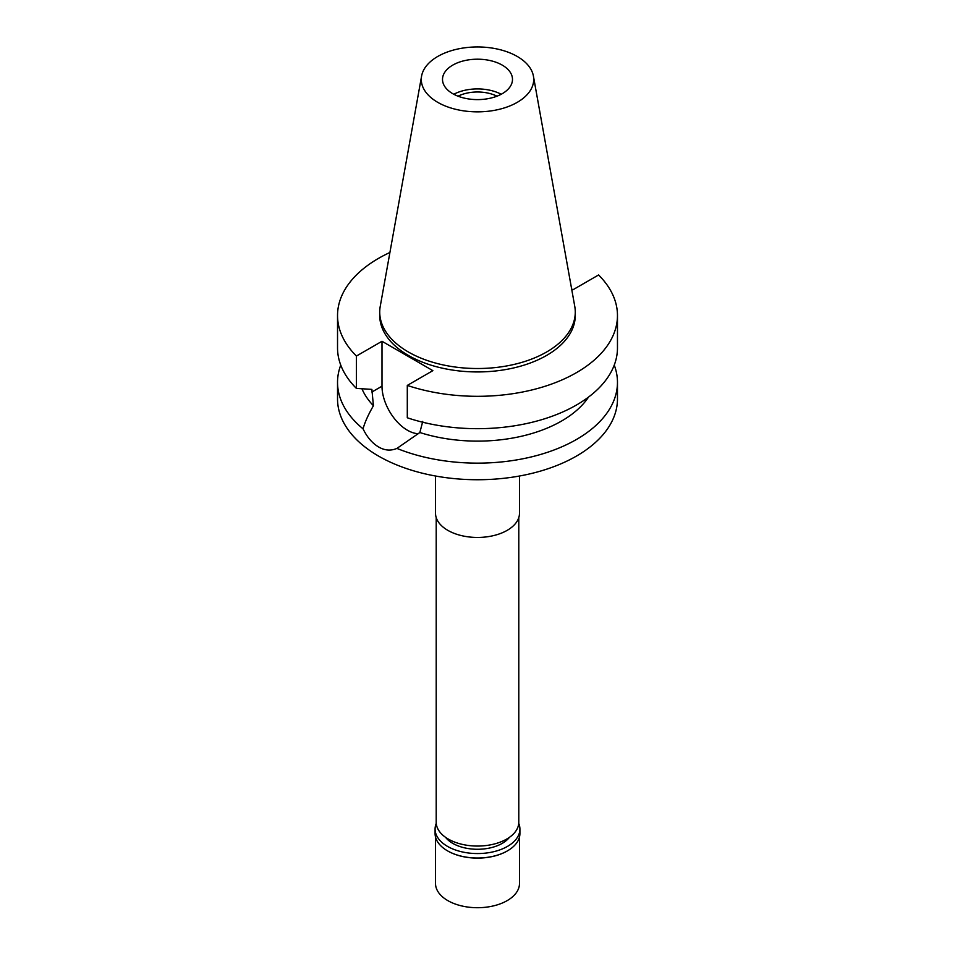 <?xml version="1.0" encoding="UTF-8"?>
<svg xmlns="http://www.w3.org/2000/svg" width="955" height="955" viewBox="0 0 955 955"><rect width="100%" height="100%" fill="white"/><g stroke="black" fill="none" stroke-linecap="round" stroke-linejoin="round"><path stroke-width="1.43" d="M452.754 65.119A34.989 20.198 0 0 0 442.511 79.408A34.989 20.198 0 0 0 464.106 98.067A34.989 20.198 0 0 0 502.246 93.686A34.989 20.198 0 0 0 512.489 79.408A34.989 20.198 0 0 0 490.894 60.738A34.989 20.198 0 0 0 452.754 65.119M453.792 94.258A34.989 20.198 180 0 1 501.208 94.258M496.97 96.192A29.677 17.13 0 0 0 458.03 96.192M436.208 517.61L436.208 822.219A41.292 23.839 0 0 0 461.695 844.244A41.292 23.839 0 0 0 506.699 839.075A41.292 23.839 0 0 0 518.792 822.219L518.792 517.61M435.516 476.008L435.516 513.205A41.984 24.245 0 0 0 461.432 535.6A41.984 24.245 0 0 0 507.189 530.347A41.984 24.245 0 0 0 519.484 513.205L519.484 476.008M396.922 448.408C390.774 451.023 384.638 450.533 378.526 446.928C372.199 443.132 367.042 437.104 363.055 428.843A139.967 80.805 180 0 1 337.533 382.334L337.533 398.927A139.967 80.805 0 0 0 423.936 473.585A139.967 80.805 0 0 0 576.474 456.072A139.967 80.805 0 0 0 617.467 398.927L617.467 382.334A139.967 80.805 180 0 1 576.474 439.467A139.967 80.805 180 0 1 396.922 448.408L419.854 432.52L422.755 421.394M337.533 382.334A139.967 80.805 180 0 1 340.756 365.096M418.433 433.701A35.968 20.771 60 0 1 382 386.19L382 341.269L356.418 356.036A139.967 80.805 180 0 1 337.533 315.508L337.533 347.871A139.967 80.805 0 0 0 356.418 388.41L371.877 389.377L373.429 405.72C368.272 414.673 364.81 422.385 363.055 428.843M361.945 388.769A118.969 68.688 0 0 0 373.429 405.72M614.244 365.096A139.967 80.805 180 0 1 617.467 382.334M419.854 432.52A118.969 68.688 0 0 0 588.567 397.041M571.639 288.947L573 289.735L598.582 274.968A139.967 80.805 180 0 1 617.467 315.508L617.467 347.871A139.967 80.805 0 0 1 547.37 417.896A139.967 80.805 0 0 1 407.296 417.777L407.296 385.414L432.866 370.647L382 341.269M337.533 315.508A139.967 80.805 180 0 1 389.915 252.478M617.467 315.508A139.967 80.805 180 0 1 547.37 385.522A139.967 80.805 180 0 1 407.296 385.414M379.732 312.082L379.732 315.508A97.768 56.441 0 0 0 440.088 367.651A97.768 56.441 0 0 0 546.63 355.415A97.768 56.441 0 0 0 575.268 315.508L575.268 312.082A97.768 56.441 180 0 1 546.63 351.989A97.768 56.441 180 0 1 440.088 364.225A97.768 56.441 180 0 1 379.732 312.082A97.768 56.441 180 0 1 380.257 306.257L421.597 76.054A56.202 32.446 180 0 1 437.76 56.452A56.202 32.446 180 0 1 496.302 48.824A56.202 32.446 180 0 1 533.403 76.054A56.202 32.446 180 0 1 517.24 102.352A56.202 32.446 180 0 1 453.339 108.703A56.202 32.446 180 0 1 421.597 76.054M356.418 356.036L356.418 388.41M533.403 76.054L574.743 306.257A97.768 56.441 180 0 1 575.268 312.082M445.555 837.32A34.989 20.198 0 0 0 502.246 843.361A34.989 20.198 0 0 0 509.445 837.32M435.516 836.974L435.516 883.471A41.984 24.245 0 0 0 461.432 905.865A41.984 24.245 0 0 0 507.189 900.613A41.984 24.245 0 0 0 519.484 883.471L519.484 836.974M518.744 823.365A42.414 24.484 180 0 1 519.914 829.071A42.414 24.484 180 0 1 507.487 846.393A42.414 24.484 180 0 1 461.265 851.693A42.414 24.484 180 0 1 435.086 829.071L435.086 833.536A42.414 24.484 0 0 0 447.513 850.845A42.414 24.484 0 0 0 507.487 850.845L507.189 851.012A41.984 24.245 180 0 1 447.811 851.012A41.984 24.245 180 0 1 447.656 850.929M507.189 851.012L507.487 850.845A42.414 24.484 0 0 0 519.914 833.536L519.914 829.071M435.086 829.071A42.414 24.484 180 0 1 436.256 823.365M371.877 392.027L382 386.19"/></g></svg>
